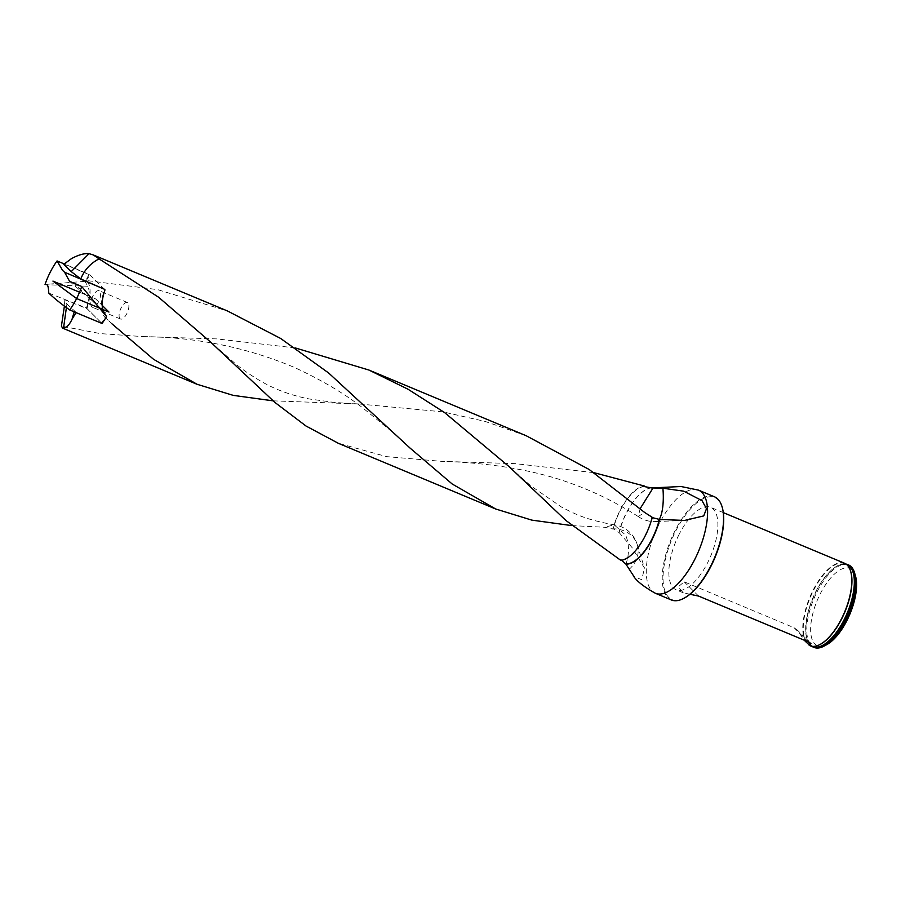 <?xml version="1.0" encoding="UTF-8"?>
<svg xmlns="http://www.w3.org/2000/svg" width="901" height="901" viewBox="0 0 901 901"><rect width="100%" height="100%" fill="white"/><g stroke="black" fill="none" stroke-linecap="round" stroke-linejoin="round"><path stroke-width="0.68" stroke-dasharray="4.5 3.38" d="M593.883 472.665L515.349 463.643L441.727 461.357L386.675 456.638L338.325 443.292M571.73 525.587L604.582 527.265L612.973 529.067A39.689 16.77 112.7 0 1 644.384 486.022M66.415 307.5L66.899 304.02L64.827 299.83L86.947 308.615C91.361 294.481 91.147 285.11 86.305 280.504L157.619 289.638L227.626 311.048M86.305 280.504A39.689 16.77 112.7 0 1 90.01 274.974L64.692 264.398L71.416 258.666M644.147 486.551A39.126 16.533 -67.3 0 0 613.277 528.842L612.973 529.067M652.031 487.925A40.658 17.187 -67.3 0 0 626.409 513.176A40.658 17.187 -67.3 0 0 619.145 532.592L613.277 528.842M90.01 274.974L104.482 289.289C100.056 303.412 100.27 312.782 105.113 317.4L111.476 323.425L105.113 317.4A39.689 16.77 112.7 0 1 101.408 322.93L76.022 312.602M273.071 400.844L358.857 403.963L442.875 411.858L485.166 421.431L526.308 435.802M295.156 347.899L216.645 338.889L143.101 336.625L100.236 333.595L61.414 326.128M66.899 304.02L76.101 312.354M101.408 322.93L86.947 308.615M621.769 560.242L620.812 560.354M625.97 564.127C629.416 553.8 629.315 544.148 625.654 535.16L614.189 524.832L604.582 527.265M64.827 299.83L64.41 305.991M64.692 264.398L63.802 264.286M652.234 517.309L651.919 517.523A39.126 16.533 -67.3 0 1 621.048 559.825M679.084 534.439A44.712 18.898 -67.3 0 0 676.144 589.817A44.712 18.898 -67.3 0 0 710.799 555.849A44.712 18.898 -67.3 0 0 710.596 507.319A44.712 18.898 -67.3 0 0 679.084 534.439M684.287 598.095A55.344 23.392 112.7 0 1 663.418 584.434A55.344 23.392 112.7 0 1 675.694 531.083A55.344 23.392 112.7 0 1 722.208 507.297M714.448 496.789A55.896 23.629 -67.3 0 0 675.04 530.712A55.896 23.629 -67.3 0 0 671.358 599.953M619.145 532.592L632.13 547.662L644.497 568.159L641.726 579.715L634.045 576.64M848.505 564.916A44.712 18.898 -67.3 0 0 816.993 592.036A44.712 18.898 -67.3 0 0 814.042 647.414M811.655 646.231A44.712 18.898 112.7 0 1 807.803 641.219A44.712 18.898 112.7 0 1 816.058 591.642A44.712 18.898 112.7 0 1 839.709 564.826A44.712 18.898 112.7 0 1 845.983 564.037M855.522 576.111A41.908 17.716 -67.3 0 0 820.225 593.894A41.908 17.716 -67.3 0 0 810.934 634.439A41.908 17.716 -67.3 0 0 826.949 644.53M844.53 563.249A44.712 18.898 -67.3 0 0 813.017 590.38A44.712 18.898 -67.3 0 0 810.067 645.758M689.975 594.255L683.273 592.79L678.149 586.923L684.152 581.809L794.006 627.693L797.261 629.99L804.131 640.16M629.101 569.342A27.954 23.786 -17.2 0 0 637.593 545.905A27.954 23.786 -17.2 0 0 637.266 544.733A27.954 23.786 -17.2 0 0 612.297 528.808M640.194 508.569L638.246 516.543L644.598 512.421M659.183 519.404A27.954 8.086 -92.3 0 1 656.322 521.533A27.954 8.086 -92.3 0 1 656.243 521.544A27.954 8.086 -92.3 0 1 651.569 517.005M91.722 306.836A8.942 3.784 112.7 0 1 92.521 296.801A8.942 3.784 112.7 0 1 99.155 290.696A8.942 3.784 112.7 0 1 99.2 300.405A8.942 3.784 112.7 0 1 92.262 307.207A8.942 3.784 112.7 0 1 91.722 306.836M48.789 293.084L86.428 308.018L102.05 323.47M86.428 308.018C89.695 298.434 90.134 291.169 87.757 286.236L84.908 281.36A41.435 17.513 112.7 0 1 89.368 274.433L64.264 263.948M104.313 289.21L89.368 274.433M84.908 281.36L45.05 284.423M120.002 318.65A8.942 3.784 112.7 0 1 120.802 308.615A8.942 3.784 112.7 0 1 127.435 302.511A8.942 3.784 112.7 0 1 127.48 312.219A8.942 3.784 112.7 0 1 120.543 319.01A8.942 3.784 112.7 0 1 120.002 318.65M79.547 292.206L95.709 298.952L102.14 305.315M651.795 487.925A40.556 17.142 -67.3 0 0 618.987 532.446M698.489 490.133A55.896 23.629 -67.3 0 0 659.082 524.044A55.896 23.629 -67.3 0 0 655.399 593.286M850.127 569.759A44.408 18.763 -67.3 0 0 813.412 590.594A44.408 18.763 -67.3 0 0 803.433 632.288A44.408 18.763 -67.3 0 0 818.626 645.161M846.591 564.499A44.363 18.752 -67.3 0 0 839.282 564.995A44.363 18.752 -67.3 0 0 812.691 598.399A44.363 18.752 -67.3 0 0 807.623 640.802A44.363 18.752 -67.3 0 0 812.409 646.344M698.59 596.079L684.152 581.809M794.006 627.693L808.445 641.962M87.757 286.236L46.875 284.761M98.693 306.903L74.366 283.781M509.245 466.786L530.678 485.763L561.582 507.117C576.922 515.057 587.035 519.866 614.189 524.832L614.189 524.832M143.079 336.614C196.643 337.199 247.088 347.471 294.413 367.45C321.24 379.85 344.002 393.298 362.686 407.826L393.365 432.852L410.135 448.169M818.806 645.093C812.984 646.208 812.77 648.292 807.623 640.802L807.803 641.219M850.195 569.939C846.895 565.017 848.235 563.384 839.282 564.995L839.709 564.826M810.945 643.505L797.272 629.979M723.323 512.624L710.596 507.319M683.262 592.802L676.144 589.817M637.593 545.905A27.965 27.965 0 0 0 613.649 524.754M637.266 544.733L644.497 568.159M638.246 516.543C616.532 502.69 594.378 491.732 571.763 483.646C537.041 470.705 491.8 462.844 441.738 461.357M358.868 403.963L334.53 402.477L309.392 398.985C296.553 396.474 284.829 392.813 274.208 388.016C260.062 381.9 244.306 370.964 236.4 364.556L210.586 342.053M638.223 516.521A27.965 27.965 0 0 0 656.322 521.533M656.243 521.544L683.499 520.463M101.948 310.924L95.022 303.367L69.58 281.303M127.435 302.511L99.155 290.696M120.543 319.01L92.262 307.207"/><path stroke-width="1.35" d="M651.164 487.914L652.594 487.97A40.556 17.142 -67.3 0 0 651.795 487.925L644.147 486.551L644.384 486.022L593.883 472.665M227.626 311.048L280.661 338.472L328.662 373.014L410.113 448.135L452.201 484.006L495.674 508.986L338.314 443.292L305.98 426.004L274.929 402.454L210.62 342.087L158.599 297.229L99.065 258.857C90.337 263.441 84.243 270.142 80.786 278.938L104.482 289.289M495.674 508.986L531.827 520.125L571.73 525.587M89.053 253.665L71.224 271.618L63.802 264.286L71.416 258.666C78.387 254.87 84.266 253.204 89.053 253.665L93.253 254.915L99.065 258.857M111.476 323.425L153.553 359.296L197.037 384.265L233.168 395.37L273.071 400.844M526.308 435.802L589.153 469.489L644.598 512.421L652.234 517.309A39.689 16.77 112.7 0 1 620.812 560.354L565.986 520.541L509.211 466.752L444.576 412.568L408.029 389.232L368.903 370.041L295.156 347.899M76.022 312.602L72.057 319.213C69.433 324.822 66.595 327.761 63.543 328.02L62.665 328.155L61.414 326.128L64.41 305.991M621.048 559.825L625.891 564.082M71.224 271.618L80.786 278.938M722.208 507.297A55.344 23.392 112.7 0 1 722.298 507.601A55.344 23.392 112.7 0 1 714.955 557.584A55.344 23.392 112.7 0 1 684.569 597.937A55.344 23.392 112.7 0 1 684.287 598.095M655.399 593.286L671.358 599.953A55.896 23.629 -67.3 0 0 684.005 598.241A55.896 23.629 -67.3 0 0 714.696 557.471A55.896 23.629 -67.3 0 0 722.129 506.993A55.896 23.629 -67.3 0 0 714.448 496.789L698.489 490.133A55.896 23.629 -67.3 0 1 698.737 550.815A55.896 23.629 -67.3 0 1 655.399 593.286C643.843 586.799 636.489 580.976 633.324 575.818M625.868 564.071A40.658 17.187 -67.3 0 0 659.645 519.46L651.919 517.523M634.045 576.64L625.958 564.172M659.645 519.46L684.602 520.429L703.726 515.913L706.485 508.716L702.037 500.652L683.713 491.169L662.888 488.218L653.067 487.97M813.107 647.031L814.042 647.414A44.712 18.898 -67.3 0 0 824.167 646.051A44.712 18.898 -67.3 0 0 848.708 613.446A44.712 18.898 -67.3 0 0 854.644 573.07A44.712 18.898 -67.3 0 0 848.505 564.916L847.571 564.522A44.712 18.898 112.7 0 1 844.62 619.899A44.712 18.898 112.7 0 1 813.107 647.031A44.712 18.898 112.7 0 1 811.655 646.231M845.983 564.037A44.712 18.898 112.7 0 1 847.571 564.522M824.167 646.051L826.949 644.53A41.908 17.716 -67.3 0 0 849.958 613.964A41.908 17.716 -67.3 0 0 855.522 576.111L854.644 573.07M804.131 640.16L810.067 645.758A44.712 18.898 -67.3 0 0 818.457 645.24A44.712 18.898 -67.3 0 0 844.733 611.79A44.712 18.898 -67.3 0 0 850.048 569.578A44.712 18.898 -67.3 0 0 844.53 563.249L723.323 512.624M809.256 645.409L810.934 643.505L808.445 641.962L698.59 596.079L689.975 594.255M63.543 328.02L66.415 307.5M72.057 319.213L74.186 311.825M653.022 488.027L640.194 508.569M662.888 488.218A27.954 8.086 -92.3 0 1 659.183 519.404M47.618 284.784L45.05 284.423A41.435 17.513 112.7 0 1 57.056 260.941L62.574 270.379L64.568 272.215L104.313 289.21M46.762 284.761C47.776 284.581 48.451 287.363 48.789 293.084C53.835 298.017 60.817 303.648 69.726 309.967A41.435 17.513 112.7 0 0 81.721 286.484L69.58 281.315L64.568 272.215M104.989 289.885C101.723 299.47 101.284 306.734 103.671 311.667L106.509 316.544A41.435 17.513 112.7 0 1 102.05 323.47L69.726 309.967M106.509 316.544L81.721 286.484M64.264 263.948L57.056 260.941M102.14 305.315L108.942 312.05L76.619 298.546L52.934 281.089L79.547 292.206M652.921 487.97A40.658 17.187 -67.3 0 0 652.042 487.925L651.795 487.925M625.756 563.902A40.556 17.142 -67.3 0 0 659.363 519.426M818.626 645.161A44.408 18.763 -67.3 0 0 818.806 645.093A44.408 18.763 -67.3 0 0 841.782 618.66A44.408 18.763 -67.3 0 0 850.195 569.939A44.408 18.763 -67.3 0 0 850.127 569.759M812.409 646.344A44.363 18.752 -67.3 0 0 844.158 619.651A44.363 18.752 -67.3 0 0 846.591 564.499M103.671 311.667L98.693 306.903M93.253 254.915L227.604 311.025M62.665 328.155L197.015 384.276M368.903 370.041L526.263 435.769M652.099 487.925L681.032 486.506L698.489 490.133M722.298 507.601L722.129 506.993M684.569 597.937L684.005 598.241M683.499 520.463L684.602 520.429"/></g></svg>
